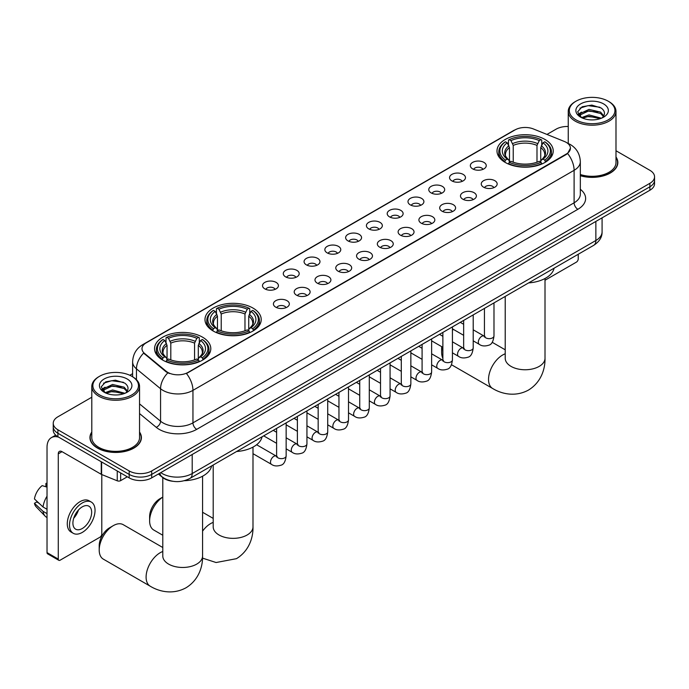 <?xml version="1.0" encoding="UTF-8"?>
<svg xmlns="http://www.w3.org/2000/svg" width="689" height="689" viewBox="0 0 689 689"><rect width="100%" height="100%" fill="white"/><g stroke="black" fill="none" stroke-linecap="round" stroke-linejoin="round"><path stroke-width="1.03" d="M252.984 308.069A28.12 16.235 0 0 0 222.34 304.547A28.12 16.235 0 0 0 204.977 319.55A28.12 16.235 0 0 0 213.211 331.021A28.12 16.235 0 0 0 243.854 334.544A28.12 16.235 0 0 0 261.217 319.55A28.12 16.235 0 0 0 252.984 308.069M202.557 337.179A28.12 16.235 0 0 0 171.914 333.657A28.12 16.235 0 0 0 154.56 348.651A28.12 16.235 0 0 0 162.793 360.132A28.12 16.235 0 0 0 193.437 363.654A28.12 16.235 0 0 0 210.8 348.651A28.12 16.235 0 0 0 202.557 337.179M544.999 139.471A28.12 16.235 0 0 0 514.356 135.957A28.12 16.235 0 0 0 496.993 150.951A28.12 16.235 0 0 0 505.226 162.432A28.12 16.235 0 0 0 535.878 165.954A28.12 16.235 0 0 0 553.233 150.951A28.12 16.235 0 0 0 544.999 139.471M472.671 168.883A7.958 4.59 180 0 1 471.087 167.582A7.958 4.59 180 0 1 473.722 161.872A7.958 4.59 180 0 1 483.919 162.389A7.958 4.59 180 0 1 485.504 167.582A7.958 4.59 180 0 1 472.671 168.883M482.955 169.365A4.771 2.756 0 0 0 481.671 168.021A4.771 2.756 0 0 0 476.969 167.324A4.771 2.756 0 0 0 473.636 169.365M451.881 180.888A7.958 4.59 180 0 1 450.305 179.588A7.958 4.59 180 0 1 452.94 173.878A7.958 4.59 180 0 1 463.137 174.386A7.958 4.59 180 0 1 464.722 179.588A7.958 4.59 180 0 1 451.881 180.888M462.173 181.362A4.771 2.756 0 0 0 460.889 180.018A4.771 2.756 0 0 0 456.187 179.321A4.771 2.756 0 0 0 452.854 181.362M431.099 192.886A7.958 4.59 180 0 1 429.523 191.585A7.958 4.59 180 0 1 432.158 185.875A7.958 4.59 180 0 1 442.355 186.383A7.958 4.59 180 0 1 443.931 191.585A7.958 4.59 180 0 1 431.099 192.886M441.382 193.359A4.771 2.756 0 0 0 440.107 192.016A4.771 2.756 0 0 0 435.396 191.318A4.771 2.756 0 0 0 432.072 193.359M410.317 204.883A7.958 4.59 180 0 1 408.741 203.582A7.958 4.59 180 0 1 411.376 197.872A7.958 4.59 180 0 1 421.573 198.389A7.958 4.59 180 0 1 423.149 203.582A7.958 4.59 180 0 1 410.317 204.883M420.6 205.356A4.771 2.756 0 0 0 419.325 204.013A4.771 2.756 0 0 0 414.614 203.315A4.771 2.756 0 0 0 411.29 205.356M389.535 216.88A7.958 4.59 180 0 1 387.959 215.579A7.958 4.59 180 0 1 390.594 209.869A7.958 4.59 180 0 1 400.791 210.386A7.958 4.59 180 0 1 402.367 215.579A7.958 4.59 180 0 1 389.535 216.88M399.818 217.362A4.771 2.756 0 0 0 398.535 216.019A4.771 2.756 0 0 0 393.832 215.312A4.771 2.756 0 0 0 390.508 217.362M368.753 228.877A7.958 4.59 180 0 1 367.168 227.585A7.958 4.59 180 0 1 369.812 221.867A7.958 4.59 180 0 1 380.009 222.383A7.958 4.59 180 0 1 381.585 227.585A7.958 4.59 180 0 1 368.753 228.877M379.036 229.359A4.771 2.756 0 0 0 377.753 228.016A4.771 2.756 0 0 0 373.05 227.318A4.771 2.756 0 0 0 369.717 229.359M347.971 240.883A7.958 4.59 180 0 1 346.386 239.583A7.958 4.59 180 0 1 349.022 233.872A7.958 4.59 180 0 1 359.219 234.381A7.958 4.59 180 0 1 360.803 239.583A7.958 4.59 180 0 1 347.971 240.883M358.254 241.357A4.771 2.756 0 0 0 356.971 240.013A4.771 2.756 0 0 0 352.268 239.316A4.771 2.756 0 0 0 348.935 241.357M327.189 252.88A7.958 4.59 180 0 1 325.604 251.58A7.958 4.59 180 0 1 328.24 245.87A7.958 4.59 180 0 1 338.437 246.378A7.958 4.59 180 0 1 340.022 251.58A7.958 4.59 180 0 1 327.189 252.88M337.472 253.354A4.771 2.756 0 0 0 336.189 252.01A4.771 2.756 0 0 0 331.487 251.313A4.771 2.756 0 0 0 328.153 253.354M306.398 264.877A7.958 4.59 180 0 1 304.822 263.577A7.958 4.59 180 0 1 307.458 257.867A7.958 4.59 180 0 1 317.655 258.384A7.958 4.59 180 0 1 319.231 263.577A7.958 4.59 180 0 1 306.398 264.877M316.69 265.351A4.771 2.756 0 0 0 315.407 264.016A4.771 2.756 0 0 0 310.705 263.31A4.771 2.756 0 0 0 307.372 265.351M285.616 276.875A7.958 4.59 180 0 1 284.04 275.574A7.958 4.59 180 0 1 286.676 269.864A7.958 4.59 180 0 1 296.873 270.381A7.958 4.59 180 0 1 298.449 275.574A7.958 4.59 180 0 1 285.616 276.875M295.9 277.357A4.771 2.756 0 0 0 294.625 276.013A4.771 2.756 0 0 0 289.914 275.316A4.771 2.756 0 0 0 286.59 277.357M264.834 288.88A7.958 4.59 180 0 1 263.258 287.58A7.958 4.59 180 0 1 265.894 281.87A7.958 4.59 180 0 1 276.091 282.378A7.958 4.59 180 0 1 277.667 287.58A7.958 4.59 180 0 1 264.834 288.88M275.118 289.354A4.771 2.756 0 0 0 273.834 288.011A4.771 2.756 0 0 0 269.132 287.313A4.771 2.756 0 0 0 265.808 289.354M483.583 187.184A7.958 4.59 180 0 1 482.007 185.884A7.958 4.59 180 0 1 484.643 180.173A7.958 4.59 180 0 1 494.84 180.69A7.958 4.59 180 0 1 496.416 185.884A7.958 4.59 180 0 1 483.583 187.184M493.867 187.666A4.771 2.756 0 0 0 492.592 186.323A4.771 2.756 0 0 0 487.881 185.625A4.771 2.756 0 0 0 484.556 187.666M462.801 199.19A7.958 4.59 180 0 1 461.225 197.889A7.958 4.59 180 0 1 463.861 192.179A7.958 4.59 180 0 1 474.058 192.687A7.958 4.59 180 0 1 475.634 197.889A7.958 4.59 180 0 1 462.801 199.19M473.085 199.664A4.771 2.756 0 0 0 471.801 198.32A4.771 2.756 0 0 0 467.099 197.622A4.771 2.756 0 0 0 463.775 199.664M442.019 211.187A7.958 4.59 180 0 1 440.435 209.887A7.958 4.59 180 0 1 443.079 204.177A7.958 4.59 180 0 1 453.276 204.685A7.958 4.59 180 0 1 454.852 209.887A7.958 4.59 180 0 1 442.019 211.187M452.303 211.661A4.771 2.756 0 0 0 451.019 210.317A4.771 2.756 0 0 0 446.317 209.62A4.771 2.756 0 0 0 442.984 211.661M421.237 223.184A7.958 4.59 180 0 1 419.653 221.884A7.958 4.59 180 0 1 422.288 216.174A7.958 4.59 180 0 1 432.485 216.69A7.958 4.59 180 0 1 434.07 221.884A7.958 4.59 180 0 1 421.237 223.184M431.521 223.658A4.771 2.756 0 0 0 430.237 222.314A4.771 2.756 0 0 0 425.535 221.617A4.771 2.756 0 0 0 422.202 223.658M400.455 235.182A7.958 4.59 180 0 1 398.871 233.881A7.958 4.59 180 0 1 401.506 228.171A7.958 4.59 180 0 1 411.703 228.688A7.958 4.59 180 0 1 413.288 233.881A7.958 4.59 180 0 1 400.455 235.182M410.739 235.664A4.771 2.756 0 0 0 409.455 234.32A4.771 2.756 0 0 0 404.753 233.623A4.771 2.756 0 0 0 401.42 235.664M379.665 247.179A7.958 4.59 180 0 1 378.089 245.887A7.958 4.59 180 0 1 380.724 240.177A7.958 4.59 180 0 1 390.921 240.685A7.958 4.59 180 0 1 392.497 245.887A7.958 4.59 180 0 1 379.665 247.179M389.957 247.661A4.771 2.756 0 0 0 388.674 246.317A4.771 2.756 0 0 0 383.971 245.62A4.771 2.756 0 0 0 380.638 247.661M358.883 259.185A7.958 4.59 180 0 1 357.307 257.884A7.958 4.59 180 0 1 359.942 252.174A7.958 4.59 180 0 1 370.139 252.682A7.958 4.59 180 0 1 371.716 257.884A7.958 4.59 180 0 1 358.883 259.185M369.166 259.658A4.771 2.756 0 0 0 367.892 258.315A4.771 2.756 0 0 0 363.181 257.617A4.771 2.756 0 0 0 359.856 259.658M338.101 271.182A7.958 4.59 180 0 1 336.525 269.881A7.958 4.59 180 0 1 339.16 264.171A7.958 4.59 180 0 1 349.357 264.679A7.958 4.59 180 0 1 350.934 269.881A7.958 4.59 180 0 1 338.101 271.182M348.384 271.655A4.771 2.756 0 0 0 347.101 270.312A4.771 2.756 0 0 0 342.399 269.614A4.771 2.756 0 0 0 339.074 271.655M317.319 283.179A7.958 4.59 180 0 1 315.743 281.879A7.958 4.59 180 0 1 318.378 276.168A7.958 4.59 180 0 1 328.575 276.685A7.958 4.59 180 0 1 330.152 281.879A7.958 4.59 180 0 1 317.319 283.179M327.602 283.653A4.771 2.756 0 0 0 326.319 282.318A4.771 2.756 0 0 0 321.617 281.612A4.771 2.756 0 0 0 318.284 283.653M296.537 295.176A7.958 4.59 180 0 1 294.952 293.876A7.958 4.59 180 0 1 297.588 288.166A7.958 4.59 180 0 1 307.794 288.682A7.958 4.59 180 0 1 309.37 293.876A7.958 4.59 180 0 1 296.537 295.176M306.82 295.659A4.771 2.756 0 0 0 305.537 294.315A4.771 2.756 0 0 0 300.835 293.617A4.771 2.756 0 0 0 297.502 295.659M275.755 307.182A7.958 4.59 180 0 1 274.17 305.882A7.958 4.59 180 0 1 276.806 300.171A7.958 4.59 180 0 1 287.003 300.68A7.958 4.59 180 0 1 288.588 305.882A7.958 4.59 180 0 1 275.755 307.182M286.038 307.656A4.771 2.756 0 0 0 284.755 306.312A4.771 2.756 0 0 0 280.053 305.615A4.771 2.756 0 0 0 276.72 307.656M564.317 141.452A14.323 8.268 180 0 1 566.229 142.373A14.323 8.268 180 0 1 570.423 148.221A14.323 8.268 180 0 1 566.229 154.069L188.08 372.396A14.323 8.268 180 0 1 166.213 371.293L144.587 353.457A14.323 8.268 180 0 1 141.994 348.712A14.323 8.268 180 0 1 146.189 342.864L515.079 129.885A14.323 8.268 180 0 1 533.424 128.964L564.317 141.452M172.732 481.266A15.916 9.19 180 0 1 162.664 477.511L158.41 473.998M91.801 432.046A25.734 14.857 0 0 0 89.94 437.593A25.734 14.857 0 0 0 97.485 448.091A25.734 14.857 0 0 0 125.519 451.312A25.734 14.857 0 0 0 141.409 437.593A25.734 14.857 0 0 0 139.548 432.046M570.423 148.221L567.615 153.492L566.229 154.5L186.469 373.541A18.569 10.723 60 0 1 192.954 390.37A21.221 12.256 180 0 1 162.948 390.37A21.221 12.256 180 0 1 160.563 388.734L136.465 368.865A21.221 12.256 180 0 1 132.624 361.837L132.624 376.762M91.801 397.226L57.902 416.793A15.916 9.19 0 0 0 53.242 423.296L53.242 430.22A15.916 9.19 0 0 0 57.902 436.723L129.179 477.873L129.179 474.411A15.916 9.19 0 0 0 151.692 474.411L649.891 186.779A15.916 9.19 0 0 0 654.55 180.277A15.916 9.19 0 0 1 649.891 186.779L151.692 474.411A15.916 9.19 0 0 1 129.179 474.411L57.902 433.26L129.179 474.411L129.179 470.94A15.916 9.19 0 0 0 151.692 470.94L649.891 183.308A15.916 9.19 0 0 0 654.55 176.815A15.916 9.19 0 0 0 649.891 170.312L615.992 150.745M53.242 426.758A15.916 9.19 0 0 0 57.902 433.26A15.916 9.19 0 0 1 53.242 426.758M169.434 373.541L166.213 371.914L143.622 353.104A18.569 12.419 129.5 0 0 136.465 368.865L136.465 379.691M580.327 175.721A25.734 14.857 0 0 0 617.844 162.518A25.734 14.857 0 0 0 615.992 156.98M568.244 126.483A15.916 9.19 0 0 0 556.101 129.162L546.971 134.433M132.624 373.653L129.825 375.272M53.242 423.296A15.916 9.19 0 0 0 57.902 429.79L129.179 470.94M129.179 477.873A15.916 9.19 0 0 0 151.692 477.873L649.891 190.242A15.916 9.19 0 0 0 654.55 183.748L654.55 176.815M545.008 280.251L576.357 262.156A2.653 1.533 120 0 0 578.235 258.9L578.235 254.258M575.987 119.852A22.815 13.169 0 0 0 608.249 119.852A22.815 13.169 0 0 0 608.249 101.223L608.998 101.653A23.874 13.78 0 0 1 615.992 111.403A23.874 13.78 0 0 1 601.256 124.141A23.874 13.78 0 0 1 575.237 121.152A23.874 13.78 0 0 1 568.244 111.403A23.874 13.78 0 0 1 575.237 101.653L575.987 101.223A22.815 13.169 0 0 0 575.987 119.852M580.327 174.506A23.874 13.78 0 0 0 615.992 162.518L615.992 111.403M580.327 175.549A25.467 14.702 0 0 0 617.585 162.518A25.467 14.702 0 0 0 615.992 157.402M581.516 117.621L589.009 114.899L601.419 118.215M582.636 118.146L589.009 116.277L600.128 118.689M581.292 117.526L580.121 114.942L580.534 113.375L589.009 109.396L600.593 112.109L603.771 115.873M580.155 116.768L580.121 114.942M580.207 115.631L580.534 114.753L589.009 110.774L600.593 113.478L603.409 116.441M601.919 118.008A11.989 6.924 0 0 0 602.436 117.552C605.493 114.219 605.088 111.041 601.221 108.035L591.842 105.09L582.171 106.769L577.675 111.756L580.586 117.087M603.598 103.91A16.235 9.37 0 0 0 580.672 103.884A16.235 9.37 0 0 0 580.569 117.121A16.235 9.37 0 0 0 580.638 117.164A16.235 9.37 0 0 0 603.667 117.121A16.235 9.37 0 0 0 603.598 103.91M603.452 117.242L604.623 116.45M608.998 101.653L608.249 101.223A22.815 13.169 0 0 0 575.987 101.223M579.94 108.139L588.07 105.641L599.878 107.226M578.381 114.839L580.594 113.263M584.255 111.833L588.07 111.144L597.621 111.962M584.255 117.337L588.07 116.648L597.621 117.466M578.131 114.391L581.516 112.118M442.312 346.998A19.895 11.489 120 0 0 441.64 352.32L441.64 347.988A14.59 8.423 -60 0 1 441.701 346.645M453.483 329.445A19.895 11.489 120 0 0 452.423 330.307M441.64 352.32A19.895 11.489 120 0 0 442.872 358.246M452.423 329.85L453.302 329.342L452.423 329.85M504.727 162.13L505.476 160.124A25.252 14.581 0 0 1 505.476 141.779L507.216 142.787A22.815 13.169 0 0 0 507.216 159.116L508.93 160.098L509.481 162.139M509.481 161.304L509.481 147.592L507.216 142.787M508.473 144.957L508.473 140.048L509.231 139.617A25.252 14.581 0 0 1 540.994 139.617L539.263 140.616A22.815 13.169 0 0 0 510.971 140.616L513.236 145.422L513.236 162.199M536.989 162.199L536.989 145.422L539.263 140.616M528.618 282.903A29.179 16.846 0 0 0 554.085 268.202M508.473 163.586A26.311 15.192 0 0 0 541.752 163.586L540.994 162.285A25.252 14.581 0 0 1 509.231 162.285L508.473 164.042M541.752 164.042L541.752 163.586M505.476 141.779L504.727 142.21A26.311 15.192 0 0 0 498.802 151.821A26.311 15.192 0 0 0 504.727 161.424M540.994 139.617L541.752 140.048L541.752 144.957M509.231 162.285L510.971 161.286A22.815 13.169 0 0 0 539.263 161.286L540.994 162.285M507.216 159.116L505.476 160.124M510.971 140.616L509.231 139.617M508.93 145.741A20.403 11.782 0 0 0 508.93 160.098L509.025 160.158C506.131 157.35 504.942 155.447 505.485 154.448A19.628 11.334 0 0 1 509.481 147.592M545.499 161.424A26.311 15.192 0 0 0 551.433 151.821A26.311 15.192 0 0 0 545.499 142.21L544.749 141.779A25.252 14.581 0 0 1 544.749 160.124L545.499 162.13M544.749 160.124L543.01 159.116A22.815 13.169 0 0 0 543.01 142.787L544.749 141.779M543.01 142.787L540.744 147.592L540.744 161.304L541.296 160.098L543.01 159.116M540.744 147.592A19.628 11.334 0 0 1 544.741 154.448C545.275 155.456 544.095 157.359 541.201 160.158L541.296 160.098A20.403 11.782 0 0 0 541.296 145.741M540.744 162.139L540.744 161.304M162.785 497.105A19.895 11.489 120 0 0 149.625 520.91L149.625 516.578A14.59 8.423 -60 0 1 159.943 498.715L162.785 497.07L159.943 498.715M149.625 520.91A19.895 11.489 120 0 0 153.75 530.022L162.785 535.241M212.712 330.729L213.461 328.713A25.252 14.581 0 0 1 213.461 310.377L215.201 311.376A22.815 13.169 0 0 0 215.201 327.714L216.914 328.687L217.466 330.737M217.466 329.902L217.466 316.182L215.201 311.376M216.458 313.555L216.458 308.638L217.216 308.207A25.252 14.581 0 0 1 248.979 308.207L247.248 309.215A22.815 13.169 0 0 0 218.947 309.215L221.221 314.02L221.221 330.789M244.974 330.789L244.974 314.02L247.248 309.215M236.603 451.502A29.179 16.846 0 0 0 262.061 436.8M216.458 332.184A26.311 15.192 0 0 0 249.737 332.184L248.979 330.884A25.252 14.581 0 0 1 217.216 330.884L216.458 332.632M249.737 332.632L249.737 332.184M213.461 310.377L212.712 310.808A26.311 15.192 0 0 0 206.786 320.411A26.311 15.192 0 0 0 212.712 330.014M248.979 308.207L249.737 308.638L249.737 313.555M217.216 330.884L218.947 329.876A22.815 13.169 0 0 0 247.248 329.876L248.979 330.884M215.201 327.714L213.461 328.713M218.947 309.215L217.216 308.207M216.914 314.33A20.403 11.782 0 0 0 216.914 328.687L217.009 328.748C214.107 325.949 212.927 324.045 213.469 323.046A19.628 11.334 0 0 1 217.466 316.182M253.483 330.014A26.311 15.192 0 0 0 259.409 320.411A26.311 15.192 0 0 0 253.483 310.808L252.734 310.377A25.252 14.581 0 0 1 252.734 328.713L253.483 330.729M252.734 328.713L250.994 327.714A22.815 13.169 0 0 0 250.994 311.376L252.734 310.377M250.994 311.376L248.729 316.182L248.729 329.902L249.28 328.687L250.994 327.714M248.729 316.182A19.628 11.334 0 0 1 252.725 323.046C253.259 324.054 252.079 325.957 249.185 328.748L249.28 328.687A20.403 11.782 0 0 0 249.28 314.33M248.729 330.737L248.729 329.902M99.207 550.02L99.207 545.688A14.59 8.423 -60 0 1 109.525 527.826L113.272 525.655A19.895 11.489 120 0 0 99.207 550.02A19.895 11.489 120 0 0 103.324 559.132L150.219 586.201A19.895 11.489 -60 0 1 147.17 570.259A19.895 11.489 -60 0 1 160.167 552.733A19.895 11.489 -60 0 1 162.785 551.501M162.285 359.839L163.043 357.824A25.252 14.581 0 0 1 163.043 339.488L164.783 340.487A22.815 13.169 0 0 0 164.783 356.824L166.497 357.798L167.048 359.847M167.048 359.012L167.048 345.292L164.783 340.487M166.04 342.666L166.04 337.748L166.798 337.317A25.252 14.581 0 0 1 198.561 337.317L196.821 338.325A22.815 13.169 0 0 0 168.529 338.325L170.803 343.131L170.803 359.899M194.556 359.899L194.556 343.131L196.821 338.325M184.351 480.707A29.179 16.846 0 0 0 211.644 465.91M166.04 361.294A26.311 15.192 0 0 0 199.31 361.294L198.561 359.994A25.252 14.581 0 0 1 166.798 359.994L166.04 361.742M199.31 361.742L199.31 361.294M163.043 339.488L162.285 339.918A26.311 15.192 0 0 0 156.36 349.521A26.311 15.192 0 0 0 162.285 359.124M198.561 337.317L199.31 337.748L199.31 342.666M166.798 359.994L168.529 358.986A22.815 13.169 0 0 0 196.821 358.986L198.561 359.994M164.783 356.824L163.043 357.824M168.529 338.325L166.798 337.317M166.497 343.441A20.403 11.782 0 0 0 166.497 357.798L166.592 357.858C163.689 355.059 162.509 353.156 163.043 352.148A19.628 11.334 0 0 1 167.048 345.292M203.066 359.124A26.311 15.192 0 0 0 208.991 349.521A26.311 15.192 0 0 0 203.066 339.918L202.308 339.488A25.252 14.581 0 0 1 202.308 357.824L203.066 359.839M202.308 357.824L200.577 356.824A22.815 13.169 0 0 0 200.577 340.487L202.308 339.488M200.577 340.487L198.303 345.292L198.303 359.012L198.863 357.798L200.577 356.824M198.303 345.292A19.628 11.334 0 0 1 202.308 352.148C202.842 353.164 201.662 355.068 198.768 357.858L198.863 357.798A20.403 11.782 0 0 0 198.863 343.441M198.303 359.847L198.303 359.012M162.785 547.514L123.219 524.673A19.895 11.489 120 0 0 113.272 525.655L109.525 527.826M120.644 472.947L120.644 480.638L127.301 476.788M58.694 437.179A21.221 12.256 -120 0 0 51.417 437.618A21.221 12.256 -120 0 0 47.024 447.333L47.024 552.604L58.281 559.098L58.281 453.836A5.305 3.066 60 0 1 59.375 451.407A5.305 3.066 60 0 1 62.027 451.665L101.257 474.316L101.257 461.751M58.281 559.098A2.653 1.533 120 0 0 58.823 560.312L47.575 553.818A2.653 1.533 -60 0 1 47.024 552.604M58.823 560.312A2.653 1.533 120 0 0 60.15 560.183L99.922 537.222A2.653 1.533 120 0 0 101.791 533.975L101.791 474.557M120.644 480.638A2.653 1.533 180 0 1 117.251 480.81L101.61 474.488A2.653 1.533 180 0 1 101.257 474.316M82.284 528.515A13.263 7.657 120 0 0 90.948 516.828A13.263 7.657 120 0 0 88.915 506.2A13.263 7.657 120 0 0 82.284 506.854A13.263 7.657 120 0 0 73.62 518.541A13.263 7.657 120 0 0 75.652 529.169A13.263 7.657 120 0 0 82.284 528.515M73.714 518.231A13.263 7.657 120 0 0 78.477 509.989M47.024 483.799L45.896 483.454L45.896 486.124L47.024 486.77M91.31 502.066L89.053 500.765A18.035 10.413 120 0 0 80.036 501.661A18.035 10.413 120 0 0 68.254 517.551A18.035 10.413 120 0 0 71.019 532.011L73.267 533.303A18.035 10.413 120 0 0 82.284 532.416A18.035 10.413 120 0 0 94.074 516.517A18.035 10.413 120 0 0 91.31 502.066A18.035 10.413 120 0 0 82.284 502.953A18.035 10.413 120 0 0 70.502 518.851A18.035 10.413 120 0 0 73.267 533.303M47.024 496.201A17.509 10.111 120 0 0 43.037 506.992L34.45 498.957A13.797 7.967 120 0 1 42.15 485.624L47.024 487.106M47.024 509.292L43.037 506.992M39.092 503.306L36.758 501.954L34.45 503.289L43.037 511.324L47.024 513.624M43.037 511.324A17.509 10.111 120 0 0 45.198 516.207A17.509 10.111 120 0 0 46.525 517.25L47.024 517.542M47.024 483.144A13.797 7.967 120 0 0 45.896 483.454M34.45 503.289A13.797 7.967 120 0 0 36.078 506.716L45.198 516.207M99.543 394.918A22.815 13.169 0 0 0 131.806 394.918A22.815 13.169 0 0 0 131.806 376.289L132.555 376.728A23.874 13.78 0 0 1 139.548 386.469A23.874 13.78 0 0 1 124.812 399.207A23.874 13.78 0 0 1 98.794 396.218A23.874 13.78 0 0 1 91.801 386.469A23.874 13.78 0 0 1 98.794 376.728L99.543 376.289A22.815 13.169 0 0 0 99.543 394.918M91.801 386.469L91.801 437.593A23.874 13.78 0 0 0 98.794 447.333A23.874 13.78 0 0 0 124.812 450.322A23.874 13.78 0 0 0 139.548 437.593L139.548 386.469M91.801 432.468A25.467 14.702 0 0 0 90.207 437.593A25.467 14.702 0 0 0 97.666 447.988A25.467 14.702 0 0 0 125.424 451.174A25.467 14.702 0 0 0 141.142 437.593A25.467 14.702 0 0 0 139.548 432.468M105.064 392.696L112.574 389.965L124.976 393.29M106.201 393.212L112.574 391.343L123.693 393.755M104.857 392.592L103.686 390.017L104.091 388.45L112.574 384.471L124.158 387.175L127.336 390.939M103.72 391.834L103.686 390.017M103.763 390.706L104.091 389.819L112.574 385.84L124.158 388.553L126.974 391.507M125.484 393.074A11.989 6.924 0 0 0 125.992 392.618C129.05 389.285 128.645 386.116 124.778 383.11L115.399 380.156L105.727 381.844L101.231 386.822L104.151 392.153M127.155 378.976A16.235 9.37 0 0 0 104.228 378.959A16.235 9.37 0 0 0 104.125 392.196A16.235 9.37 0 0 0 104.194 392.23A16.235 9.37 0 0 0 127.224 392.196A16.235 9.37 0 0 0 127.155 378.976M127.009 392.317L128.18 391.516M132.555 376.728L131.806 376.289A22.815 13.169 0 0 0 99.543 376.289M103.505 383.213L111.627 380.716L123.443 382.292M101.938 389.905L104.151 388.338M107.82 386.908L111.627 386.219L121.186 387.037M107.82 392.411L111.627 391.714L121.186 392.541M101.688 389.466L105.072 387.192M144.587 353.457L144.587 354.086M166.213 371.293L166.213 371.914M566.229 154.069L566.229 154.5M580.327 189.286A26.526 15.313 180 0 1 577.856 209.301L196.709 429.359A5.305 3.066 60 0 1 192.954 422.857L574.109 202.807A21.221 12.256 0 0 0 580.327 194.143L580.327 161.648A21.221 12.256 180 0 1 574.109 170.312A18.569 10.723 -120 0 0 567.615 153.492M196.709 429.359A26.526 15.313 180 0 1 159.193 429.359A26.526 15.313 180 0 1 156.222 427.309L139.548 413.564M167.797 372.904A18.569 12.419 129.5 0 0 160.563 388.734L160.563 421.22A21.221 12.256 0 0 0 162.948 422.857A21.221 12.256 0 0 0 192.954 422.857L192.954 390.37L574.109 170.312L574.109 202.807A5.305 3.066 60 0 0 577.856 209.301M580.327 161.648C579.966 154.017 576.607 148.299 570.259 144.483L567.581 143.183A18.569 8.699 112 0 0 567.331 143.088M144.612 343.949A18.569 10.723 -120 0 0 142.692 344.672C136.336 348.479 132.986 354.206 132.624 361.837M142.692 344.672L513.52 130.574A18.569 10.723 60 0 1 514.924 129.98M151.692 470.94L151.692 477.873M649.891 183.308L649.891 190.242M57.902 429.79L57.902 436.723M139.548 403.892L160.563 421.22A5.305 3.548 -50.5 0 1 156.222 427.309M160.77 472.637A21.221 12.256 0 0 0 162.191 473.541A21.221 12.256 0 0 0 192.205 473.541L595.864 240.495A21.221 12.256 0 0 0 602.083 231.831C602.238 237.094 599.43 241.598 593.668 245.353L190.009 478.399A10.611 6.123 60 0 0 192.205 473.541L192.205 454.482M595.864 221.427L595.864 240.495A10.611 6.123 60 0 1 593.668 245.353M159.908 473.128A10.611 7.097 129.5 0 0 161.76 476.581L158.539 473.92M545.008 278.502L545.008 358.271A19.895 11.489 180 0 1 539.186 366.393A19.895 11.489 180 0 1 511.049 366.393A19.895 11.489 180 0 1 505.218 358.271L505.261 359.055M545.008 358.271C545.275 368.262 541.563 382.059 528.472 390.077C514.976 397.407 501.179 393.729 492.661 388.501A19.895 11.489 -60 0 1 489.603 372.56A19.895 11.489 -60 0 1 502.608 355.024A19.895 11.489 -60 0 1 505.218 353.801M536.989 145.422A19.628 11.334 0 0 0 513.236 145.422M537.549 143.57A20.403 11.782 0 0 0 512.685 143.57M252.992 447.101L252.992 526.87A19.895 11.489 180 0 1 247.162 534.991A19.895 11.489 180 0 1 219.033 534.991A19.895 11.489 180 0 1 213.202 526.87L213.245 527.645M202.575 531.141A19.895 11.489 -60 0 1 210.584 523.623A19.895 11.489 -60 0 1 213.202 522.391M244.974 314.02A19.628 11.334 0 0 0 221.221 314.02M245.525 312.169A20.403 11.782 0 0 0 220.669 312.169M202.575 476.211L202.575 555.98A19.895 11.489 180 0 1 196.744 564.102A19.895 11.489 180 0 1 168.607 564.102A19.895 11.489 180 0 1 162.785 555.98L162.828 556.755M194.556 343.131A19.628 11.334 0 0 0 170.803 343.131M195.108 341.279A20.403 11.782 0 0 0 170.243 341.279M493.987 302.902L493.987 335.905A4.771 2.756 180 0 1 492.368 337.972A4.771 2.756 180 0 1 485.831 337.851A4.771 2.756 180 0 1 484.436 335.905L484.281 336.93L484.711 336.577M493.987 335.905C493.333 341.443 491.619 344.543 488.837 345.189C484.892 346.412 481.723 346.136 479.32 344.371A4.771 2.756 -60 0 1 478.588 340.538A4.771 2.756 -60 0 1 481.706 336.335A4.771 2.756 -60 0 1 481.921 336.215A4.771 2.756 -60 0 1 484.1 336.094L485.065 336.482M473.205 314.899L473.205 347.902A4.771 2.756 180 0 1 471.586 349.969A4.771 2.756 180 0 1 465.049 349.848A4.771 2.756 180 0 1 463.654 347.902L463.499 348.927L463.93 348.574M473.205 347.902C472.551 353.448 470.828 356.54 468.055 357.195C464.11 358.409 460.941 358.134 458.538 356.368A4.771 2.756 -60 0 1 457.806 352.544A4.771 2.756 -60 0 1 460.924 348.333A4.771 2.756 -60 0 1 461.139 348.221A4.771 2.756 -60 0 1 463.309 348.1L464.283 348.479M452.423 326.896L452.423 359.899A4.771 2.756 180 0 1 450.804 361.966A4.771 2.756 180 0 1 444.267 361.846A4.771 2.756 180 0 1 442.872 359.899L442.717 360.933L443.148 360.58M452.423 359.899C451.769 365.446 450.046 368.537 447.264 369.192C443.328 370.406 440.15 370.139 437.756 368.365A4.771 2.756 -60 0 1 437.024 364.541A4.771 2.756 -60 0 1 440.142 360.33A4.771 2.756 -60 0 1 440.357 360.218A4.771 2.756 -60 0 1 442.527 360.097L443.501 360.476M431.633 338.893L431.633 371.896A4.771 2.756 180 0 1 430.022 373.963A4.771 2.756 180 0 1 423.485 373.851A4.771 2.756 180 0 1 422.09 371.896L421.935 372.93L422.357 372.577M431.633 371.896C430.978 377.443 429.264 380.543 426.482 381.189C422.538 382.412 419.368 382.137 416.974 380.362A4.771 2.756 -60 0 1 416.242 376.538A4.771 2.756 -60 0 1 419.36 372.327A4.771 2.756 -60 0 1 419.575 372.215A4.771 2.756 -60 0 1 421.746 372.094L422.719 372.473M410.851 350.899L410.851 383.894A4.771 2.756 180 0 1 409.24 385.961A4.771 2.756 180 0 1 402.703 385.849A4.771 2.756 180 0 1 401.299 383.894L401.153 384.927L401.575 384.574M410.851 383.894C410.196 389.44 408.482 392.541 405.7 393.186C401.756 394.409 398.587 394.134 396.192 392.368A4.771 2.756 -60 0 1 395.46 388.536A4.771 2.756 -60 0 1 398.578 384.333A4.771 2.756 -60 0 1 398.785 384.212A4.771 2.756 -60 0 1 400.964 384.092L401.937 384.479M390.069 362.896L390.069 395.899A4.771 2.756 180 0 1 388.45 397.966A4.771 2.756 180 0 1 381.921 397.846A4.771 2.756 180 0 1 380.517 395.899L380.371 396.924L380.793 396.571M390.069 395.899C389.414 401.437 387.7 404.538 384.918 405.184C380.974 406.407 377.805 406.131 375.402 404.365A4.771 2.756 -60 0 1 374.67 400.533A4.771 2.756 -60 0 1 377.796 396.33A4.771 2.756 -60 0 1 378.003 396.218A4.771 2.756 -60 0 1 380.182 396.089L381.146 396.476M369.287 374.894L369.287 407.897A4.771 2.756 180 0 1 367.668 409.964A4.771 2.756 180 0 1 361.139 409.843A4.771 2.756 180 0 1 359.736 407.897L359.58 408.93L360.011 408.577M369.287 407.897C368.632 413.443 366.918 416.535 364.137 417.189C360.192 418.404 357.023 418.128 354.62 416.363A4.771 2.756 -60 0 1 353.888 412.539A4.771 2.756 -60 0 1 357.005 408.327A4.771 2.756 -60 0 1 357.221 408.215A4.771 2.756 -60 0 1 359.4 408.095L360.364 408.474M348.505 386.891L348.505 419.894A4.771 2.756 180 0 1 346.886 421.961A4.771 2.756 180 0 1 340.349 421.84A4.771 2.756 180 0 1 338.954 419.894L338.799 420.927L339.229 420.574M348.505 419.894C347.85 425.44 346.128 428.532 343.355 429.187C339.41 430.41 336.241 430.134 333.838 428.36A4.771 2.756 -60 0 1 333.106 424.536A4.771 2.756 -60 0 1 336.223 420.324A4.771 2.756 -60 0 1 336.439 420.212A4.771 2.756 -60 0 1 338.609 420.092L339.582 420.471M327.723 398.897L327.723 431.891A4.771 2.756 180 0 1 326.104 433.958A4.771 2.756 180 0 1 319.567 433.846A4.771 2.756 180 0 1 318.172 431.891L318.017 432.925L318.447 432.571M327.723 431.891C327.068 437.437 325.346 440.538 322.573 441.184C318.628 442.407 315.45 442.131 313.056 440.357A4.771 2.756 -60 0 1 312.324 436.533A4.771 2.756 -60 0 1 315.441 432.33A4.771 2.756 -60 0 1 315.657 432.21A4.771 2.756 -60 0 1 317.827 432.089L318.8 432.477M306.941 410.894L306.941 443.888A4.771 2.756 180 0 1 305.322 445.964A4.771 2.756 180 0 1 298.785 445.843A4.771 2.756 180 0 1 297.39 443.888L297.235 444.922L297.665 444.569M306.941 443.888C306.286 449.435 304.564 452.535 301.782 453.181C297.846 454.404 294.668 454.129 292.274 452.363A4.771 2.756 -60 0 1 291.542 448.53A4.771 2.756 -60 0 1 294.659 444.327A4.771 2.756 -60 0 1 294.875 444.207A4.771 2.756 -60 0 1 297.045 444.086L298.018 444.474M286.15 422.891L286.15 455.894A4.771 2.756 180 0 1 284.54 457.961A4.771 2.756 180 0 1 278.003 457.841A4.771 2.756 180 0 1 276.608 455.894L276.453 456.919L276.875 456.566M286.15 455.894C285.496 461.441 283.782 464.532 281 465.187C277.056 466.401 273.886 466.126 271.492 464.36A4.771 2.756 -60 0 1 270.76 460.536A4.771 2.756 -60 0 1 273.877 456.325A4.771 2.756 -60 0 1 274.084 456.213A4.771 2.756 -60 0 1 276.263 456.092L277.236 456.471M58.281 453.836L62.027 451.665M101.61 461.957L101.61 474.488M117.251 480.81L117.251 470.983M513.52 130.574L516.922 128.989M190.009 478.399C181.465 482.688 172.93 482.688 164.395 478.399L161.76 476.581M602.083 231.831L602.083 217.845M617.585 164.645L617.585 162.518M568.244 143.458L568.244 111.403M492.661 388.501L451.476 364.731M498.802 156.67L498.802 151.821M551.433 156.67L551.433 151.821M505.218 349.805L492.187 342.287M505.218 296.416L505.218 358.271M252.992 526.87C253.259 536.86 249.547 550.657 236.456 558.676L216.096 562.525L202.523 558.124M206.786 325.268L206.786 320.411M259.409 325.268L259.409 320.411M213.202 518.404L202.575 512.263M213.202 465.006L213.202 526.87M202.575 555.98C202.842 565.97 199.13 579.768 186.03 587.777C172.543 595.115 158.737 591.429 150.219 586.201M156.36 354.379L156.36 349.521M208.991 354.379L208.991 349.521M162.785 477.606L162.785 555.98M479.32 344.371L473.205 340.84M463.654 335.319L452.423 328.834M484.436 308.414L484.436 335.905M484.1 336.094L473.205 329.807M463.654 324.295L460.295 322.357M458.538 356.368L452.423 352.837M442.872 347.325L431.633 340.84M463.654 320.411L463.654 347.902M463.309 348.1L452.423 341.804M442.872 336.292L439.504 334.354M437.756 368.365L431.633 364.834M422.09 359.322L410.851 352.837M442.872 332.408L442.872 359.899M442.527 360.097L431.633 353.81M422.09 348.289L418.723 346.352M416.974 380.362L410.851 376.831M401.299 371.319L390.069 364.834M422.09 344.414L422.09 371.896M421.746 372.094L410.851 365.807M401.299 360.295L397.941 358.349M396.192 392.368L390.069 388.829M380.517 383.317L369.287 376.831M401.299 356.411L401.299 383.894M400.964 384.092L390.069 377.805M380.517 372.293L377.159 370.346M375.402 404.365L369.287 400.834M359.736 395.314L348.505 388.829M380.517 368.408L380.517 395.899M380.182 396.089L369.287 389.802M359.736 384.29L356.377 382.352M354.62 416.363L348.505 412.832M338.954 407.32L327.723 400.834M359.736 380.406L359.736 407.897M359.4 408.095L348.505 401.799M338.954 396.287L335.595 394.349M333.838 428.36L327.723 424.829M318.172 419.317L306.941 412.832M338.954 392.411L338.954 419.894M338.609 420.092L327.723 413.805M318.172 408.293L314.813 406.346M313.056 440.357L306.941 436.826M297.39 431.314L286.15 424.829M318.172 404.409L318.172 431.891M317.827 432.089L306.941 425.802M297.39 420.29L294.022 418.344M292.274 452.363L286.15 448.823M276.608 443.311L263.689 435.861M297.39 416.406L297.39 443.888M297.045 444.086L286.15 437.799M276.608 432.287L273.24 430.349M271.492 464.36L252.992 453.681M276.608 428.403L276.608 455.894M276.263 456.092L256.618 444.749M51.417 437.618L55.714 435.138M141.142 439.72L141.142 437.593M90.207 439.72L90.207 437.593"/></g></svg>
